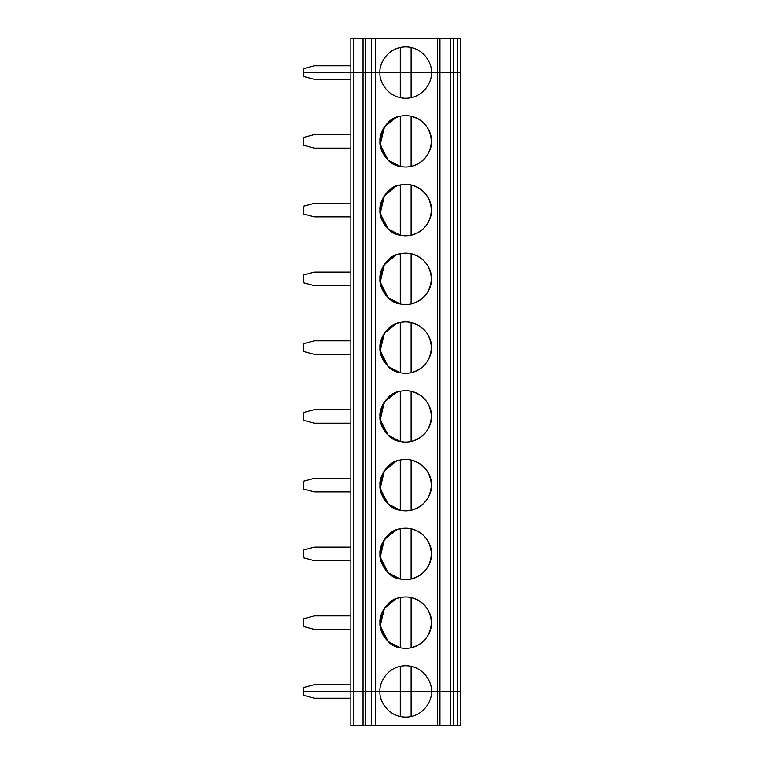 <?xml version="1.0" encoding="UTF-8"?>
<svg xmlns="http://www.w3.org/2000/svg" width="764" height="764" viewBox="0 0 764 764"><rect width="100%" height="100%" fill="white"/><g stroke="black" fill="none" stroke-linecap="round" stroke-linejoin="round"><path stroke-width="1.15" d="M303.499 68.712L314.319 65.809L350.867 65.809L314.319 65.809L303.499 68.712L303.499 72.58L303.499 68.712M303.499 72.58L350.867 72.58L350.867 38.2L375.258 38.2L375.258 72.58L400.269 72.58L400.269 47.435L400.269 72.58L431.402 72.58C432.434 65.055 424.717 47.215 405.684 46.862C386.651 47.215 378.934 65.055 379.966 72.58C378.934 65.055 386.651 47.215 405.684 46.862C424.717 47.215 432.434 65.055 431.402 72.58L437.275 72.58L437.275 38.2L375.258 38.2L460.501 38.2L457.798 38.2L457.798 72.58L460.501 72.58L460.501 38.2L460.501 72.58L453.319 72.58L453.319 38.2L450.655 38.2L450.655 72.58L453.319 72.58L450.655 72.58L450.655 38.2L439.94 38.2L439.94 72.58L450.655 72.58L439.94 72.58L439.94 38.2L437.275 38.2L437.275 72.58L439.94 72.58L411.099 72.58L411.099 47.435L411.099 72.58L375.258 72.58L375.258 38.2L371.256 38.2L371.256 72.58L375.258 72.58L371.256 72.58L371.256 38.2L365.755 38.2L365.755 72.58L365.755 38.2L363.053 38.2L363.053 72.58L371.256 72.58L363.053 72.58L363.053 38.2L353.579 38.2L353.579 72.58L363.053 72.58L353.579 72.58L353.579 38.2L350.867 38.2L350.867 72.58L353.579 72.58L303.499 72.58L303.499 76.448L314.319 79.351L303.499 76.448L303.499 72.58L350.867 72.58L350.867 691.42L303.499 691.42L303.499 695.288L303.499 691.42L350.867 691.42L350.867 725.8L353.579 725.8L350.867 725.8L350.867 691.42L353.579 691.42L353.579 725.8L363.053 725.8L353.579 725.8L353.579 691.42L350.867 691.42L363.053 691.42L353.579 691.42L363.053 691.42L363.053 725.8L363.053 691.42L365.755 691.42L365.755 725.8L371.256 725.8L371.256 691.42L363.053 691.42L371.256 691.42L371.256 725.8L365.755 725.8L365.755 691.42L375.258 691.42L375.258 725.8L437.275 725.8L437.275 691.42L431.402 691.42C432.434 698.945 424.717 716.785 405.684 717.138C386.651 716.785 378.934 698.945 379.966 691.42L371.256 691.42L379.966 691.42C378.934 698.945 386.651 716.785 405.684 717.138C424.717 716.785 432.434 698.945 431.402 691.42L411.099 691.42L411.099 716.565L411.099 691.42L379.966 691.42L400.269 691.42L400.269 716.565L400.269 691.42L437.275 691.42L437.275 725.8L450.655 725.8L450.655 691.42L439.94 691.42L439.94 725.8L439.94 691.42L437.275 691.42L450.655 691.42L450.655 725.8L371.256 725.8L375.258 725.8L375.258 691.42L379.966 691.42C378.934 683.895 386.651 666.055 405.684 665.702C424.717 666.055 432.434 683.895 431.402 691.42L453.319 691.42L453.319 725.8L460.501 725.8L460.501 691.42L457.798 691.42L457.798 725.8L457.798 691.42L450.655 691.42L460.501 691.42L460.501 725.8L450.655 725.8L453.319 725.8L453.319 691.42L460.501 691.42L460.501 72.58L457.798 72.58L457.798 38.2L453.319 38.2L453.319 72.58L457.798 72.58L457.798 691.42L457.798 72.58L453.319 72.58L453.319 691.42L453.319 72.58L450.655 72.58L450.655 691.42L450.655 72.58L439.94 72.58L439.94 691.42L439.94 72.58L437.275 72.58L437.275 691.42L437.275 72.58L411.099 72.58L411.099 97.725L411.099 72.58L379.966 72.58C378.934 80.105 386.651 97.945 405.684 98.298C424.717 97.945 432.434 80.105 431.402 72.58C432.434 80.105 424.717 97.945 405.684 98.298C386.651 97.945 378.934 80.105 379.966 72.58L375.258 72.58L375.258 691.42L375.258 72.58L371.256 72.58L371.256 691.42L371.256 72.58L365.755 72.58L365.755 691.42L365.755 72.58L363.053 72.58L363.053 691.42L363.053 72.58L353.579 72.58L353.579 691.42L353.579 72.58L303.499 72.58M314.319 698.191L303.499 695.288L314.319 698.191L350.867 698.191L314.319 698.191M365.755 725.8L363.053 725.8L365.755 725.8M411.099 166.485C423.686 162.799 430.457 154.423 431.402 141.34C430.457 128.257 423.686 119.881 411.099 116.195L411.099 166.485L411.099 116.195M400.269 116.195C389.544 117.685 382.783 126.06 379.966 141.34C382.783 156.62 389.544 164.995 400.269 166.485L400.269 116.195L400.269 166.485L388.227 160.23L380.205 144.788L384.292 127.072L396 117.513M431.402 141.34C432.434 133.815 424.717 115.975 405.684 115.622C386.651 115.975 378.934 133.815 379.966 141.34C378.934 148.865 386.651 166.705 405.684 167.058C424.717 166.705 432.434 148.865 431.402 141.34C432.434 148.865 424.717 166.705 405.684 167.058C386.651 166.705 378.934 148.865 379.966 141.34C378.934 133.815 386.651 115.975 405.684 115.622C424.717 115.975 432.434 133.815 431.402 141.34M400.269 97.725L400.269 72.58L400.269 97.725M431.402 210.1C432.434 217.625 424.717 235.465 405.684 235.818C386.651 235.465 378.934 217.625 379.966 210.1C378.934 202.575 386.651 184.735 405.684 184.382C424.717 184.735 432.434 202.575 431.402 210.1C430.457 197.017 423.686 188.641 411.099 184.955L411.099 235.245C423.686 231.559 430.457 223.183 431.402 210.1C432.434 202.575 424.717 184.735 405.684 184.382C386.651 184.735 378.934 202.575 379.966 210.1C378.934 217.625 386.651 235.465 405.684 235.818C424.717 235.465 432.434 217.625 431.402 210.1M431.402 278.86C432.434 286.385 424.717 304.225 405.684 304.578C386.651 304.225 378.934 286.385 379.966 278.86C378.934 271.335 386.651 253.495 405.684 253.142C424.717 253.495 432.434 271.335 431.402 278.86C430.457 265.776 423.686 257.401 411.099 253.715L411.099 304.005C423.686 300.319 430.457 291.943 431.402 278.86C432.434 271.335 424.717 253.495 405.684 253.142C386.651 253.495 378.934 271.335 379.966 278.86C378.934 286.385 386.651 304.225 405.684 304.578C424.717 304.225 432.434 286.385 431.402 278.86M431.402 347.62C432.434 355.145 424.717 372.985 405.684 373.338C386.651 372.985 378.934 355.145 379.966 347.62C378.934 340.095 386.651 322.255 405.684 321.902C424.717 322.255 432.434 340.095 431.402 347.62C430.457 334.536 423.686 326.161 411.099 322.475L411.099 372.765C423.686 369.079 430.457 360.703 431.402 347.62C432.434 340.095 424.717 322.255 405.684 321.902C386.651 322.255 378.934 340.095 379.966 347.62C378.934 355.145 386.651 372.985 405.684 373.338C424.717 372.985 432.434 355.145 431.402 347.62M431.402 416.38C432.434 423.905 424.717 441.745 405.684 442.098C386.651 441.745 378.934 423.905 379.966 416.38C378.934 408.855 386.651 391.015 405.684 390.662C424.717 391.015 432.434 408.855 431.402 416.38C430.457 403.296 423.686 394.921 411.099 391.235L411.099 441.525C423.686 437.839 430.457 429.463 431.402 416.38C432.434 408.855 424.717 391.015 405.684 390.662C386.651 391.015 378.934 408.855 379.966 416.38C378.934 423.905 386.651 441.745 405.684 442.098C424.717 441.745 432.434 423.905 431.402 416.38M431.402 485.14C432.434 492.665 424.717 510.505 405.684 510.858C386.651 510.505 378.934 492.665 379.966 485.14C378.934 477.615 386.651 459.775 405.684 459.422C424.717 459.775 432.434 477.615 431.402 485.14C430.457 472.056 423.686 463.681 411.099 459.995L411.099 510.285C423.686 506.599 430.457 498.224 431.402 485.14C432.434 477.615 424.717 459.775 405.684 459.422C386.651 459.775 378.934 477.615 379.966 485.14C378.934 492.665 386.651 510.505 405.684 510.858C424.717 510.505 432.434 492.665 431.402 485.14M431.402 553.9C432.434 561.425 424.717 579.265 405.684 579.618C386.651 579.265 378.934 561.425 379.966 553.9C378.934 546.375 386.651 528.535 405.684 528.182C424.717 528.535 432.434 546.375 431.402 553.9C430.457 540.816 423.686 532.441 411.099 528.755L411.099 579.045C423.686 575.359 430.457 566.984 431.402 553.9C432.434 546.375 424.717 528.535 405.684 528.182C386.651 528.535 378.934 546.375 379.966 553.9C378.934 561.425 386.651 579.265 405.684 579.618C424.717 579.265 432.434 561.425 431.402 553.9M431.402 622.66C432.434 630.185 424.717 648.025 405.684 648.378C386.651 648.025 378.934 630.185 379.966 622.66C378.934 615.135 386.651 597.295 405.684 596.942C424.717 597.295 432.434 615.135 431.402 622.66C430.457 609.576 423.686 601.201 411.099 597.515L411.099 647.805C423.686 644.119 430.457 635.744 431.402 622.66C432.434 615.135 424.717 597.295 405.684 596.942C386.651 597.295 378.934 615.135 379.966 622.66C378.934 630.185 386.651 648.025 405.684 648.378C424.717 648.025 432.434 630.185 431.402 622.66M303.499 137.472L314.319 134.569L350.867 134.569L314.319 134.569L303.499 137.472L303.499 145.208L303.499 137.472M303.499 145.208L314.319 148.111L350.867 148.111L314.319 148.111L303.499 145.208M350.867 79.351L314.319 79.351L350.867 79.351M350.867 691.42L350.867 72.58L460.501 72.58L460.501 691.42L303.499 691.42L303.499 687.552L314.319 684.649L350.867 684.649L314.319 684.649L303.499 687.552L303.499 691.42L350.867 691.42M411.099 235.245L411.099 184.955M400.269 184.955C389.544 186.445 382.783 194.82 379.966 210.1C382.783 225.38 389.544 233.755 400.269 235.245L400.269 184.955L400.269 235.245L388.227 228.99L380.205 213.548L384.292 195.832L396 186.273M303.499 206.232L314.319 203.329L350.867 203.329L314.319 203.329L303.499 206.232L303.499 213.968L303.499 206.232M303.499 213.968L314.319 216.871L350.867 216.871L314.319 216.871L303.499 213.968M411.099 304.005L411.099 253.715M400.269 253.715C389.544 255.205 382.783 263.58 379.966 278.86C382.783 294.14 389.544 302.515 400.269 304.005L400.269 253.715L400.269 304.005L388.227 297.75L380.205 282.308L384.292 264.592L396 255.033M303.499 274.992L314.319 272.089L350.867 272.089L314.319 272.089L303.499 274.992L303.499 282.728L303.499 274.992M303.499 282.728L314.319 285.631L350.867 285.631L314.319 285.631L303.499 282.728M411.099 372.765L411.099 322.475M400.269 322.475C389.544 323.965 382.783 332.34 379.966 347.62C382.783 362.9 389.544 371.275 400.269 372.765L400.269 322.475L400.269 372.765L388.227 366.51L380.205 351.068L384.292 333.352L396 323.793M303.499 343.752L314.319 340.849L350.867 340.849L314.319 340.849L303.499 343.752L303.499 351.488L303.499 343.752M303.499 351.488L314.319 354.391L350.867 354.391L314.319 354.391L303.499 351.488M411.099 441.525L411.099 391.235M400.269 391.235C389.544 392.725 382.783 401.1 379.966 416.38C382.783 431.66 389.544 440.035 400.269 441.525L400.269 391.235L400.269 441.525L388.227 435.27L380.205 419.828L384.292 402.112L396 392.553M303.499 412.512L314.319 409.609L350.867 409.609L314.319 409.609L303.499 412.512L303.499 420.248L303.499 412.512M303.499 420.248L314.319 423.151L350.867 423.151L314.319 423.151L303.499 420.248M411.099 510.285L411.099 459.995M400.269 459.995C389.544 461.485 382.783 469.86 379.966 485.14C382.783 500.42 389.544 508.795 400.269 510.285L400.269 459.995L400.269 510.285L388.227 504.03L380.205 488.588L384.292 470.872L396 461.313M303.499 481.272L314.319 478.369L350.867 478.369L314.319 478.369L303.499 481.272L303.499 489.008L303.499 481.272M303.499 489.008L314.319 491.911L350.867 491.911L314.319 491.911L303.499 489.008M411.099 579.045L411.099 528.755M400.269 528.755C389.544 530.245 382.783 538.62 379.966 553.9C382.783 569.18 389.544 577.555 400.269 579.045L400.269 528.755L400.269 579.045L388.227 572.79L380.205 557.348L384.292 539.632L396 530.073M303.499 550.032L314.319 547.129L350.867 547.129L314.319 547.129L303.499 550.032L303.499 557.768L303.499 550.032M303.499 557.768L314.319 560.671L350.867 560.671L314.319 560.671L303.499 557.768M411.099 647.805L411.099 597.515M400.269 597.515C389.544 599.005 382.783 607.38 379.966 622.66C382.783 637.94 389.544 646.315 400.269 647.805L400.269 597.515L400.269 647.805L388.227 641.55L380.205 626.108L384.292 608.392L396 598.833M303.499 618.792L314.319 615.889L350.867 615.889L314.319 615.889L303.499 618.792L303.499 626.528L303.499 618.792M303.499 626.528L314.319 629.431L350.867 629.431L314.319 629.431L303.499 626.528M411.099 666.275L411.099 691.42L431.402 691.42C432.434 683.895 424.717 666.055 405.684 665.702C386.651 666.055 378.934 683.895 379.966 691.42L400.269 691.42L400.269 666.275L400.269 691.42L411.099 691.42L411.099 666.275"/></g></svg>
